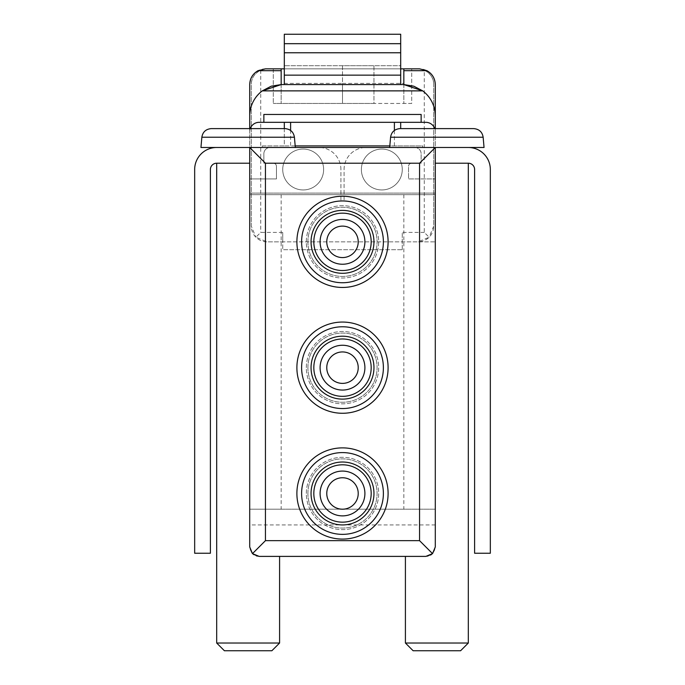 <?xml version="1.0" encoding="UTF-8"?>
<svg xmlns="http://www.w3.org/2000/svg" width="685" height="685" viewBox="0 0 685 685"><rect width="100%" height="100%" fill="white"/><g stroke="black" fill="none" stroke-linecap="round" stroke-linejoin="round"><path stroke-width="0.51" stroke-dasharray="3.42 2.57" d="M403.833 83.382L403.833 103.452L373.95 103.452L373.95 65.7L342.5 65.7L342.5 83.382L281.167 83.382L281.167 103.452L281.167 68.851L281.167 84.58L403.833 84.58L403.833 68.851L403.833 83.382L342.5 83.382L342.5 103.452L273.298 103.452L411.702 103.452L411.702 68.851L411.702 103.452L403.833 103.452L403.833 68.851L417.987 68.851A15.729 15.729 0 0 1 424.28 70.161L424.28 232.412L429.11 237.241L417.987 241.848L282.734 241.848L282.734 232.412L260.72 232.412L255.89 237.241L267.013 241.848L282.734 241.848L282.734 249.708L282.734 232.412M250.248 128.609A9.436 9.436 0 0 0 249.708 131.76L249.708 84.58A15.729 15.729 0 0 1 265.438 68.851L267.013 68.851A15.729 15.729 0 0 0 251.284 84.58C251.19 78.441 254.34 73.638 260.72 70.161A15.729 15.729 0 0 1 267.013 68.851L273.298 68.851L273.298 103.452L273.298 68.851L281.167 68.851L281.167 83.382M400.691 84.58L284.309 84.58L284.309 34.25L400.691 34.25L400.691 65.7L284.309 65.7L400.691 65.7L400.691 84.58L284.309 84.58M435.292 128.609L435.292 131.76A9.436 9.436 0 0 0 425.856 122.324L259.144 122.324A9.436 9.436 0 0 0 249.708 131.76L249.708 178.939L276.449 178.939L276.449 166.361A3.142 3.142 0 0 0 273.298 163.21L263.862 163.21L263.862 153.774A6.293 6.293 0 0 1 270.155 147.481L262.295 147.481L262.295 145.914L284.309 145.914L284.309 122.324M249.708 128.609L249.708 194.668L249.708 178.939L276.449 178.939L276.449 166.361A3.142 3.142 0 0 0 273.298 163.21L263.862 163.21L263.862 153.774A6.293 6.293 0 0 1 270.155 147.481L414.845 147.481A6.293 6.293 0 0 1 421.138 153.774L421.138 163.21L411.702 163.21A3.142 3.142 0 0 0 408.551 166.361L408.551 178.939L435.292 178.939L408.551 178.939L408.551 166.361A3.142 3.142 0 0 1 411.702 163.21L421.138 163.21L421.138 153.774A6.293 6.293 0 0 0 414.845 147.481L435.292 147.481L435.292 131.76A9.436 9.436 0 0 0 434.752 128.609M435.292 147.481L435.292 163.21L468.317 163.21A6.293 6.293 0 0 1 474.611 169.503L474.611 553.24L490.332 553.24L490.332 169.503A22.014 22.014 0 0 0 468.317 147.481L389.679 147.481L468.317 147.481L435.292 147.481L435.292 546.955L435.292 194.668L249.708 194.668L249.708 509.203L281.167 509.203L249.708 509.203L249.708 194.668L435.292 194.668L435.292 509.203L435.292 241.848L267.013 241.848A15.729 15.729 0 0 1 251.284 226.118L251.284 84.58L251.284 226.118L255.89 237.241M424.28 70.161C430.659 73.638 433.81 78.441 433.716 84.58A15.729 15.729 0 0 0 417.987 68.851L419.562 68.851A15.729 15.729 0 0 1 435.292 84.58L435.292 241.848L417.987 241.848A15.729 15.729 0 0 0 433.716 226.118L433.716 84.58L433.716 226.118L429.11 237.241M249.708 116.03C249.974 105.678 254.169 97.287 262.295 90.865M323.628 169.503A20.447 20.447 0 0 0 292.957 151.796A20.447 20.447 0 0 0 292.957 187.21A20.447 20.447 0 0 0 323.628 169.503A20.447 20.447 0 0 0 292.957 151.796A20.447 20.447 0 0 0 292.957 187.21A20.447 20.447 0 0 0 323.628 169.503M402.266 169.503A20.447 20.447 0 0 0 371.595 151.796A20.447 20.447 0 0 0 371.595 187.21A20.447 20.447 0 0 0 402.266 169.503A20.447 20.447 0 0 0 371.595 151.796A20.447 20.447 0 0 0 371.595 187.21A20.447 20.447 0 0 0 402.266 169.503M402.266 249.708L402.266 232.412L402.266 249.708L282.734 249.708L402.266 249.708M435.292 193.093L249.708 193.093L435.292 193.093M284.309 128.609L284.309 145.914L290.603 145.914L290.603 130.441M249.708 147.481L216.683 147.481A22.014 22.014 0 0 0 194.668 169.503L194.668 553.24L210.389 553.24L210.389 169.503A6.293 6.293 0 0 1 216.683 163.21L249.708 163.21L216.683 163.21L249.708 163.21L249.708 147.481L262.295 147.481L262.295 145.914L422.705 145.914L422.705 147.481L422.705 145.914L389.816 145.914M249.708 163.21L249.708 546.955C250.701 553.352 253.844 556.503 259.144 556.391C253.655 555.74 250.513 552.598 249.708 546.955C250.504 552.598 253.647 555.74 259.144 556.391L279.591 556.391M435.292 163.21L468.317 163.21L435.292 163.21L435.292 546.955C434.495 552.632 431.344 555.775 425.856 556.391C431.327 555.775 434.47 552.624 435.292 546.955C434.299 553.352 431.156 556.503 425.856 556.391L405.409 556.391M435.292 509.203L249.708 509.203L435.292 509.203M366.09 147.481L318.91 147.481L366.09 147.481A22.014 22.014 0 0 0 344.075 169.503L344.075 200.953L344.075 169.503A22.014 22.014 0 0 1 366.09 147.481M216.683 147.481L200.953 147.481M435.292 116.03C435.026 105.678 430.831 97.287 422.705 90.865M468.317 147.481L484.047 147.481M399.98 128.609L473.746 128.609M405.409 643.027L468.317 643.027M413.132 650.75L460.594 650.75M224.406 650.75L271.868 650.75M216.683 643.027L279.591 643.027M211.254 128.609L285.02 128.609M340.925 169.503A22.014 22.014 0 0 0 318.91 147.481A22.014 22.014 0 0 1 340.925 169.503L340.925 200.953L344.075 200.953L340.925 200.953L340.925 169.503M295.184 145.914L290.603 145.914M421.138 122.324L421.138 114.455L421.138 122.324L421.138 114.455L421.138 122.324L263.862 122.324L263.862 114.455L263.862 122.324L263.862 114.455L263.862 122.324L263.862 114.455L421.138 114.455L421.138 122.324L263.862 122.324M400.691 122.324L400.691 128.609M403.833 68.851L281.167 68.851M400.691 68.851L284.309 68.851M373.95 103.452L342.5 103.452L342.5 65.7L373.95 65.7L373.95 103.452M400.691 43.686L284.309 43.686M326.771 493.483A15.729 15.729 0 0 1 350.36 479.86A15.729 15.729 0 0 1 350.36 507.097A15.729 15.729 0 0 1 326.771 493.483M306.332 493.483A36.168 36.168 0 0 1 360.584 462.152A36.168 36.168 0 0 1 360.584 524.804A36.168 36.168 0 0 1 306.332 493.483A36.168 36.168 0 0 1 360.584 462.152A36.168 36.168 0 0 1 360.584 524.804A36.168 36.168 0 0 1 306.332 493.483M307.899 493.483A34.601 34.601 0 0 1 359.796 463.514A34.601 34.601 0 0 1 359.796 523.443A34.601 34.601 0 0 1 307.899 493.483A34.601 34.601 0 0 1 359.796 463.514A34.601 34.601 0 0 1 359.796 523.443A34.601 34.601 0 0 1 307.899 493.483M301.606 493.483A40.894 40.894 0 0 1 362.947 458.068A40.894 40.894 0 0 1 362.947 528.888A40.894 40.894 0 0 1 301.606 493.483M326.771 367.665A15.729 15.729 0 0 1 350.36 354.042A15.729 15.729 0 0 1 350.36 381.28A15.729 15.729 0 0 1 326.771 367.665M306.332 367.665A36.168 36.168 0 0 1 360.584 336.335A36.168 36.168 0 0 1 360.584 398.987A36.168 36.168 0 0 1 306.332 367.665A36.168 36.168 0 0 1 360.584 336.335A36.168 36.168 0 0 1 360.584 398.987A36.168 36.168 0 0 1 306.332 367.665M307.899 367.665A34.601 34.601 0 0 1 359.796 337.696A34.601 34.601 0 0 1 359.796 397.625A34.601 34.601 0 0 1 307.899 367.665A34.601 34.601 0 0 1 359.796 337.696A34.601 34.601 0 0 1 359.796 397.625A34.601 34.601 0 0 1 307.899 367.665M301.606 367.665A40.894 40.894 0 0 1 362.947 332.251A40.894 40.894 0 0 1 362.947 403.071A40.894 40.894 0 0 1 301.606 367.665M326.771 241.848A15.729 15.729 0 0 1 350.36 228.225A15.729 15.729 0 0 1 350.36 255.471A15.729 15.729 0 0 1 326.771 241.848M306.332 241.848A36.168 36.168 0 0 1 360.584 210.518A36.168 36.168 0 0 1 360.584 273.169A36.168 36.168 0 0 1 306.332 241.848A36.168 36.168 0 0 1 360.584 210.518A36.168 36.168 0 0 1 360.584 273.169A36.168 36.168 0 0 1 306.332 241.848M307.899 241.848A34.601 34.601 0 0 1 359.796 211.879A34.601 34.601 0 0 1 359.796 271.808A34.601 34.601 0 0 1 307.899 241.848A34.601 34.601 0 0 1 359.796 211.879A34.601 34.601 0 0 1 359.796 271.808A34.601 34.601 0 0 1 307.899 241.848M301.606 241.848A40.894 40.894 0 0 1 362.947 206.433A40.894 40.894 0 0 1 362.947 277.262A40.894 40.894 0 0 1 301.606 241.848M260.72 70.161L260.72 232.412M424.28 232.412L402.266 232.412M435.292 524.933L249.708 524.933M390.578 137.223L483.148 137.223M201.852 137.223L294.422 137.223M394.397 145.914L394.397 130.441M403.833 194.668L403.833 509.203M281.167 194.668L281.167 509.203M421.138 114.455L263.862 114.455"/><path stroke-width="1.03" d="M400.691 68.851L403.833 68.851L403.833 84.58L281.167 84.58L281.167 70.692L258.048 70.692L265.438 68.851L281.167 68.851L281.167 70.692M258.048 70.692C252.722 73.792 249.948 78.415 249.708 84.58L249.708 128.609M403.833 70.692L426.952 70.692C432.278 73.792 435.052 78.415 435.292 84.58L435.292 128.609M435.292 116.03A31.45 31.45 0 0 0 422.705 90.865L262.295 90.865L271.217 86.19L281.167 84.58L262.295 90.865A31.45 31.45 0 0 0 249.708 116.03M434.752 128.609A9.436 9.436 0 0 0 425.856 122.324L284.309 122.324L284.309 128.609M284.309 122.324L259.144 122.324A9.436 9.436 0 0 0 250.248 128.609M435.292 163.21L468.317 163.21A6.293 6.293 0 0 1 474.611 169.503L474.611 553.24L490.332 553.24L490.332 169.503A22.014 22.014 0 0 0 468.317 147.481L435.292 147.481L419.562 163.21L265.438 163.21L249.708 147.481L249.708 546.955L252.474 553.626L259.144 556.391L425.856 556.391L432.526 553.626L435.292 546.955L435.292 147.481L216.683 147.481A22.014 22.014 0 0 0 194.668 169.503L194.668 553.24L210.389 553.24L210.389 169.503A6.293 6.293 0 0 1 216.683 163.21L249.708 163.21M468.317 163.21L468.317 643.027L405.409 643.027L405.409 556.391L279.591 556.391L279.591 643.027L216.683 643.027L224.406 650.75L271.868 650.75L279.591 643.027M432.526 553.626L419.562 540.662L265.438 540.662L252.474 553.626M422.705 90.865L403.833 84.58L413.783 86.19L422.705 90.865M389.679 147.481L390.578 137.223L483.148 137.223L484.047 147.481L468.317 147.481M483.148 137.223C482.283 131.982 479.149 129.114 473.746 128.609L399.98 128.609C394.577 129.114 391.443 131.982 390.578 137.223M468.317 643.027L460.594 650.75L413.132 650.75L405.409 643.027M201.852 137.223L294.422 137.223C293.557 131.982 290.423 129.114 285.02 128.609L211.254 128.609C205.851 129.114 202.717 131.982 201.852 137.223L200.953 147.481L216.683 147.481M389.816 145.914L295.184 145.914M400.691 128.609L400.691 122.324M284.309 68.851L281.167 68.851M403.833 68.851L419.562 68.851L426.952 70.692M400.691 43.686L284.309 43.686L284.309 34.25L400.691 34.25L400.691 52.762L284.309 52.762L284.309 84.58M400.691 52.762L400.691 75.144L284.309 75.144M400.691 75.144L400.691 84.58M284.309 43.686L284.309 52.762M326.771 493.483A15.729 15.729 0 0 1 350.36 479.86A15.729 15.729 0 0 1 350.36 507.097A15.729 15.729 0 0 1 326.771 493.483M301.606 493.483A40.894 40.894 0 0 1 362.947 458.068A40.894 40.894 0 0 1 362.947 528.888A40.894 40.894 0 0 1 301.606 493.483M311.05 493.483A31.45 31.45 0 0 1 358.229 466.237A31.45 31.45 0 0 1 358.229 520.72A31.45 31.45 0 0 1 311.05 493.483M326.771 367.665A15.729 15.729 0 0 1 350.36 354.042A15.729 15.729 0 0 1 350.36 381.28A15.729 15.729 0 0 1 326.771 367.665M301.606 367.665A40.894 40.894 0 0 1 362.947 332.251A40.894 40.894 0 0 1 362.947 403.071A40.894 40.894 0 0 1 301.606 367.665M311.05 367.665A31.45 31.45 0 0 1 358.229 340.419A31.45 31.45 0 0 1 358.229 394.902A31.45 31.45 0 0 1 311.05 367.665M326.771 241.848A15.729 15.729 0 0 1 350.36 228.225A15.729 15.729 0 0 1 350.36 255.471A15.729 15.729 0 0 1 326.771 241.848M301.606 241.848A40.894 40.894 0 0 1 362.947 206.433A40.894 40.894 0 0 1 362.947 277.262A40.894 40.894 0 0 1 301.606 241.848M311.05 241.848A31.45 31.45 0 0 1 358.229 214.61A31.45 31.45 0 0 1 358.229 269.085A31.45 31.45 0 0 1 311.05 241.848M421.138 122.324L421.138 114.455L263.862 114.455L263.862 122.324M265.438 163.21L265.438 540.662M419.562 163.21L419.562 540.662M296.888 241.848A45.612 45.612 0 0 1 365.302 202.349A45.612 45.612 0 0 1 365.302 281.347A45.612 45.612 0 0 1 296.888 241.848M296.888 367.665A45.612 45.612 0 0 1 365.302 328.166A45.612 45.612 0 0 1 365.302 407.164A45.612 45.612 0 0 1 296.888 367.665M296.888 493.483A45.612 45.612 0 0 1 365.302 453.984A45.612 45.612 0 0 1 365.302 532.981A45.612 45.612 0 0 1 296.888 493.483M290.603 130.441L290.603 122.324M394.397 130.441L394.397 122.324M320.1 493.483A22.399 22.399 0 0 1 353.7 474.08A22.399 22.399 0 0 1 353.7 512.877A22.399 22.399 0 0 1 320.1 493.483M313.824 493.483A28.676 28.676 0 0 1 356.842 468.643A28.676 28.676 0 0 1 356.842 518.314A28.676 28.676 0 0 1 313.824 493.483M320.1 367.665A22.399 22.399 0 0 1 353.7 348.263A22.399 22.399 0 0 1 353.7 387.059A22.399 22.399 0 0 1 320.1 367.665M313.824 367.665A28.676 28.676 0 0 1 356.842 342.825A28.676 28.676 0 0 1 356.842 392.496A28.676 28.676 0 0 1 313.824 367.665M320.1 241.848A22.399 22.399 0 0 1 353.7 222.445A22.399 22.399 0 0 1 353.7 261.242A22.399 22.399 0 0 1 320.1 241.848M313.824 241.848A28.676 28.676 0 0 1 356.842 217.008A28.676 28.676 0 0 1 356.842 266.679A28.676 28.676 0 0 1 313.824 241.848M216.683 163.21L216.683 643.027M294.422 137.223L295.321 147.481"/></g></svg>
